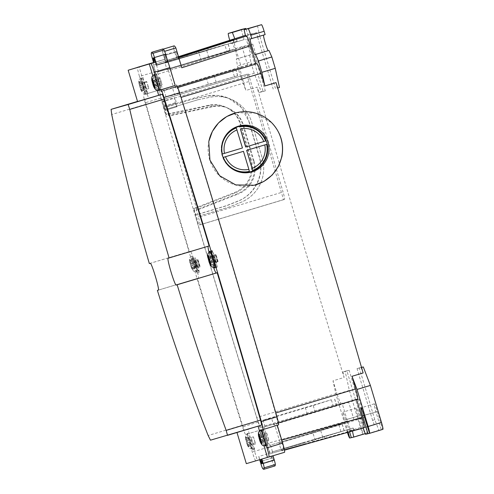 <?xml version="1.0" encoding="UTF-8"?>
<svg xmlns="http://www.w3.org/2000/svg" width="494" height="494" viewBox="0 0 494 494"><rect width="100%" height="100%" fill="white"/><g stroke="black" fill="none" stroke-linecap="round" stroke-linejoin="round"><path stroke-width="0.37" stroke-dasharray="2.47 1.85" d="M315.209 412.255L313.202 405.549L271.546 418.085L273.559 424.797L359.255 399.109L348.536 401.653L263.932 427.082L333.351 406.451L273.559 424.797M313.202 405.549L331.338 399.745L263.012 420.116L271.546 418.085M312.801 432.466L342.194 424L279.061 443.124L281.074 449.83L344.207 430.706L314.814 439.172L312.801 432.466L269.434 445.409L354.037 419.986L364.751 417.442L280.147 442.865L274.652 424.537M364.751 417.442L359.255 399.109M279.061 443.124L280.147 442.865M281.654 449.694L281.994 450.812L313.344 441.982L312.844 440.321L281.074 449.83M270.521 445.15L272.534 451.862L314.814 439.172M272.534 451.862L271.953 451.998L272.287 453.115L270.768 453.473C270.039 453.01 268.73 449.731 266.84 443.631L261.814 426.865L340.872 403.036A11.671 1.037 73.3 0 1 336.914 393.409L256.763 417.498A1401.577 124.593 -106.7 0 1 195.198 215.063L226.388 205.689L237.775 201.151C254.867 194.778 264.759 174.283 259.214 156.876A1401.577 124.593 -106.7 0 1 248.748 121.147L241.22 107.42L228.611 98.226L217.984 95.447L206.98 96.015L194.994 98.504L163.928 107.933L194.994 98.504M272.287 453.115L303.637 444.291L303.143 442.624L271.953 451.998M303.143 442.624L353.006 428.045L312.844 440.321M352.426 431.052L352.321 430.558L351.339 430.793C350.61 430.33 349.301 427.044 347.412 420.95L341.959 402.777M352.321 430.558L374.31 424.846L364.078 427.767M356.538 399.387L276.368 423.407L281.401 440.173C283.179 446.298 283.883 449.725 283.507 450.454L281.994 450.812M313.344 441.982L325.003 438.697L324.441 436.832M325.003 438.697L353.877 430.447L353.148 428.02M353.006 428.045L353.735 430.472L315.487 440.957L314.925 439.092M303.637 444.291L315.487 440.957M276.368 423.407L277.461 423.148A11.671 1.037 73.3 0 1 277.455 423.148M356.52 399.319L357.607 399.066M177.754 87.481L176.852 87.821A11.671 1.037 73.3 0 1 180.816 97.442A1401.577 124.593 -106.7 0 1 275.504 413.046A11.671 1.037 73.3 0 1 277.461 423.148M236.509 112.688L255.454 113.145L271.78 122.821M175.765 88.074L165.471 53.753M174.03 45.88A35.012 3.112 -106.7 0 0 173.635 48.474L162.507 51.821L165.496 61.781L177.173 58.094L166.101 61.633L164.255 55.495L175.389 52.148L177.173 58.094M164.385 50.703A35.012 3.112 -106.7 0 0 162.903 49.221A35.012 3.112 -106.7 0 0 162.47 51.073A35.012 3.112 -106.7 0 0 162.507 51.821M173.635 48.474L176.568 58.236M196.316 51.907L196.816 53.568L165.626 62.942L165.292 61.824L178.735 57.526M196.816 53.568L237.12 41.274L236.262 38.915M208.703 57.255L206.696 50.549L165.039 63.084L167.052 69.79L224.115 52.58L230.185 50.66L226.845 51.45L224.832 44.744L155.919 65.251L236.978 41.298M224.832 44.744L206.696 50.549M165.626 62.942L165.039 63.084M156.505 65.109L158.518 71.815L157.425 72.075L162.927 90.408L235.687 68.993L172.554 88.123L173.641 87.864L168.145 69.531L167.052 69.79M168.145 69.531L252.749 44.108L242.029 46.652L157.425 72.075M226.845 51.45L200.792 59.132L198.779 52.426M158.518 71.815L200.792 59.132M252.749 44.108L258.245 62.435L173.641 87.864M242.029 46.652L247.531 64.98L258.245 62.435M247.531 64.98L162.927 90.408M164.014 90.149L166.027 96.855L237.7 75.699L174.567 94.829L172.554 88.123M166.027 96.855L174.567 94.829M178.519 56.798L154.06 64.492C153.696 65.22 154.4 68.647 156.178 74.767L161.205 91.532L160.118 91.791L240.269 67.703A11.671 1.037 73.3 0 1 240.269 67.703L241.356 67.443L235.904 49.276L156.178 74.767M155.919 65.251L155.585 64.134M187.109 55.878L186.831 54.939M233.798 39.001C233.421 39.724 234.125 43.151 235.904 49.276M241.356 67.443L161.205 91.532M163.804 107.877A1401.577 124.593 -106.7 0 1 162.075 101.894A11.671 1.037 73.3 0 1 160.118 91.791L240.263 67.703A11.671 1.037 73.3 0 0 242.227 77.805A1401.577 124.593 -106.7 0 0 245.889 90.47L257.016 87.123A1401.577 124.593 -106.7 0 0 344.127 377.465L332.993 380.812A1401.577 124.593 -106.7 0 0 336.914 393.409M195.118 98.559L207.109 96.071A36.408 36.167 -66.5 0 1 248.988 121.252L248.748 121.147M251.292 159.982L240.813 124.247A27.077 26.892 113.5 0 0 209.53 105.549L166.552 114.707L164.286 106.982A8.17 0.729 -106.7 0 1 162.804 99.535L247.408 74.112L162.81 99.535A8.17 0.729 -106.7 0 0 162.804 99.535L247.414 74.112A8.17 0.729 -106.7 0 0 247.408 74.112A8.17 0.729 -106.7 0 0 248.89 81.553L283.519 199.644L198.915 225.073L194.198 208.993L235.15 192.926A27.077 26.892 113.5 0 0 251.292 159.982L250.563 159.661A27.077 26.892 -66.5 0 1 234.422 192.611L193.469 208.678L195.365 215.137L226.555 205.763L237.941 201.225A36.408 36.167 -66.5 0 0 259.467 156.987L248.988 121.252M250.563 159.661L240.084 123.926A27.077 26.892 -66.5 0 0 208.801 105.234L165.823 114.392L166.552 114.707M163.928 107.933L165.823 114.392M163.81 99.3L166.713 109.143L197.884 99.763L209.876 97.275A36.408 36.167 -66.5 0 1 251.761 122.456L262.24 158.191A36.408 36.167 -66.5 0 1 240.714 202.429L229.321 206.967L198.131 216.341L198.44 217.385A8.17 0.729 -106.7 0 1 199.922 224.832A8.17 0.729 -106.7 0 0 199.922 224.832L198.915 225.073M248.414 73.872L283.043 191.962L198.44 217.385M197.884 99.763L166.694 109.137M197.903 99.769L209.888 97.281A36.408 36.167 -66.5 0 1 251.773 122.463L251.761 122.456M212.309 106.76L211.58 106.445L168.602 115.602L169.337 115.917L212.309 106.76A27.077 26.892 -66.5 0 1 243.598 125.457L254.077 161.192L253.348 160.871A27.077 26.892 -66.5 0 1 237.206 193.821L196.254 209.888L198.15 216.347L229.34 206.974L240.726 202.435A36.408 36.167 -66.5 0 0 262.252 158.197L251.773 122.463M253.348 160.871L242.869 125.136A27.077 26.892 -66.5 0 0 211.58 106.445M166.713 109.143L168.602 115.602M169.337 115.917L196.983 210.203L237.935 194.136L237.206 193.821M254.077 161.192A27.077 26.892 -66.5 0 1 237.935 194.136M196.254 209.888L196.983 210.203M283.519 199.644L284.519 199.409A8.17 0.729 -106.7 0 0 284.525 199.403A8.17 0.729 -106.7 0 0 283.043 191.962M193.469 208.678L194.198 208.993M261.814 426.865L260.727 427.125A11.671 1.037 73.3 0 1 256.763 417.498M269.434 445.409L263.932 427.082M354.037 419.986L348.536 401.653M263.012 420.116L265.025 426.822M155.227 62.225L166.361 58.879L165.638 56.489L167.114 61.392L178.186 57.854L176.401 51.907L165.268 55.254A29.177 2.594 -106.7 0 0 165.144 55.112A29.177 2.594 -106.7 0 0 164.582 54.809A29.177 2.594 -106.7 0 0 164.292 55.291A29.177 2.594 -106.7 0 0 164.255 55.495M176.401 51.907A29.177 2.594 -106.7 0 0 175.71 51.469A29.177 2.594 -106.7 0 0 175.389 52.148M166.355 58.879L165.36 59.163L164.261 54.877A29.177 2.594 -106.7 0 1 164.514 54.55A29.177 2.594 -106.7 0 1 164.916 54.692L165.638 56.489L165.268 55.254M369.345 433.399L382.702 429.379L377.336 411.496A8.17 0.729 -106.7 0 0 374.279 403.839A8.17 0.729 -106.7 0 0 375.922 411.835L381.288 429.718L378.873 430.293L374.798 419.647L372.575 420.32L374.31 424.846M378.873 430.293L365.517 434.306M367.116 433.084L364.708 433.652L359.342 415.769A8.17 0.729 -106.7 0 0 356.279 408.112A8.17 0.729 -106.7 0 0 357.922 416.109L363.09 434.041A7.002 0.624 -106.7 0 1 360.466 427.477L349.351 390.414L345.133 371.247L342.904 371.914L346.936 370.963L362.46 422.722L364.689 422.049L367.116 433.084L365.257 433.639M362.46 422.722L363.498 427.415M360.466 427.477L347.109 431.49L335.994 394.428L332.993 380.812M347.109 431.49A7.002 0.624 -106.7 0 0 347.406 432.46M349.598 431.849L345.979 419.783A8.17 0.729 -106.7 0 0 342.922 412.132A8.17 0.729 -106.7 0 0 344.565 420.122L348.202 432.238M277.696 88.025L277.239 88.16L276.016 82.609M361.534 367.462L361.077 367.604L363.127 372.958M254.151 185.262A37.346 37.198 -103.4 0 1 208.777 141.753M181.811 67.771C179.921 61.676 178.612 58.391 177.883 57.928L178.186 57.854M241.683 29.405A7.002 0.624 -106.7 0 0 243.097 36.253L244.104 39.606L230.741 43.626L229.747 40.292M230.741 43.626L232.26 43.262A8.17 0.729 -106.7 0 1 235.311 50.901A8.17 0.729 -106.7 0 1 236.959 58.91A8.17 0.729 -106.7 0 0 236.959 58.91L236.305 59.064L237.453 65.98L240.856 77.33L245.889 90.47M245.376 35.377L245.833 35.228L247.568 39.761L263.098 91.52L259.066 92.477L257.016 87.123M245.975 29.115L249.797 39.088L247.568 39.761M257.479 25.657L259.906 36.686L257.683 37.359L256.645 32.666L245.833 35.228M245.555 36.204L256.645 32.666M249.797 39.088L265.321 90.847L261.295 91.804L254.212 73.316L240.856 77.33M261.295 91.804L259.066 92.477M342.904 371.914L344.127 377.465M349.351 390.414L335.994 394.428M381.288 429.718L369.321 433.312M374.798 419.647L359.274 367.888L357.045 368.561L372.575 420.32M359.274 367.888L361.503 367.363M345.133 371.247L349.159 370.29L346.936 370.963M364.689 422.049L349.159 370.29M357.045 368.561L361.077 367.604M277.239 88.16L279.468 87.494M259.906 36.686L275.436 88.445M257.683 37.359L273.207 89.118M265.321 90.847L263.098 91.52M364.708 433.652L351.345 437.672M363.288 433.991L351.32 437.585M263.537 35.099A8.17 0.729 -106.7 0 1 263.611 34.975A8.17 0.729 -106.7 0 0 263.611 34.975L265.136 34.617M244.104 39.606L232.26 43.262M236.305 59.064L250.316 54.896A8.17 0.729 -106.7 0 0 248.667 46.887A8.17 0.729 -106.7 0 0 245.617 39.248M249.661 55.05L250.81 61.966L237.453 65.98M254.212 73.316L250.81 61.966M227.073 133.676A23.341 23.249 76.6 0 0 235.589 170.726A23.341 23.249 76.6 0 0 235.904 170.85M265.624 140.994L245.648 147.002M249.334 171.412L243.314 151.355M242.461 147.965L236.293 127.946M242.307 148.002L222.337 154.005M162.835 48.962A35.012 3.112 -106.7 0 0 162.403 50.425A4.668 0.414 -106.7 0 0 162.47 51.073A4.668 0.414 -106.7 0 0 163.409 54.815L164.761 59.329L153.628 62.676M167.114 61.392L166.101 61.633M154.239 75.082L156.456 74.396A8.17 0.729 73.3 0 1 156.789 75.002A8.17 0.729 73.3 0 1 159.457 82.584A8.17 0.729 73.3 0 1 160.964 89.389L158.728 90.038M158.623 90.421A8.145 0.722 73.3 0 1 158 89.544A8.145 0.722 73.3 0 1 155.036 80.905A8.145 0.722 73.3 0 1 153.93 74.816M152.053 81.096L155.246 80.065L157.611 87.03L157.253 85.122L157.691 85.098L156.61 81.312L154.955 78.2L155.246 80.065M154.214 86.036L157.598 85.017L156.048 79.911M147.62 92.576A8.17 0.729 73.3 0 1 147.286 91.97A8.17 0.729 73.3 0 1 144.625 84.381A8.17 0.729 73.3 0 1 143.118 77.583L140.883 78.225A8.75 0.778 -106.7 0 0 142.76 86.456A8.75 0.778 -106.7 0 0 145.736 94.379L145.384 93.224L147.62 92.576L147.959 93.712L145.736 94.379M145.761 93.131A8.17 0.729 73.3 0 1 145.427 92.526A8.17 0.729 73.3 0 1 142.766 84.943A8.17 0.729 73.3 0 1 141.259 78.138L143.118 77.583M141.259 78.138L140.895 78.268A8.145 0.722 73.3 0 1 140.988 77.891A8.145 0.722 73.3 0 1 141.624 78.762A8.145 0.722 73.3 0 1 144.606 87.475A8.145 0.722 73.3 0 1 145.681 93.496A8.145 0.722 73.3 0 1 145.384 93.224M140.562 89.291L144.223 88.191L140.611 89.346L138.882 82.949C138.845 81.961 138.894 81.948 139.036 82.912L141.284 90.39C141.692 91.267 141.642 91.279 141.13 90.427L140.611 89.346L144.192 88.303L142.019 81.275L144.013 86.74L144.668 90.106L142.704 83.085L139.03 84.19L142.636 83.035M142.605 83.004L139.042 84.116M140.988 77.891C137.925 80.417 139.252 80.077 138.808 81.288A5.743 0.513 73.3 0 1 139.32 81.646A5.743 0.513 73.3 0 1 141.617 88.5A5.743 0.513 73.3 0 1 141.988 91.865A5.743 0.513 73.3 0 1 141.741 91.421A5.743 0.513 73.3 0 1 139.858 86.061A5.743 0.513 73.3 0 1 138.808 81.288A18.673 18.673 0 0 0 138.981 83.98L139.03 84.19M142.142 81.967L138.882 82.949C138.845 81.961 138.894 81.948 139.036 82.912L142.297 81.93M139.252 83.875L142.822 82.973M144.415 88.272L141.123 89.223L144.378 88.241M144.322 88.191L141.123 89.223M144.538 89.414L141.284 90.39C141.692 91.267 141.642 91.279 141.13 90.427L144.384 89.451M261.172 431.064L263.388 430.373A8.17 0.729 73.3 0 1 263.432 430.453A8.17 0.729 73.3 0 1 265.877 437.295A8.17 0.729 73.3 0 1 267.557 444.248L265.321 444.89M265.259 445.872A8.145 0.722 73.3 0 1 264.642 445.001A8.145 0.722 73.3 0 1 261.678 436.356A8.145 0.722 73.3 0 1 260.573 430.268M258.695 436.548L261.851 435.486L264.247 442.482L263.907 438.968L264.321 440.333M261.721 434.35L261.598 433.652L261.882 434.312L258.621 435.288L261.721 434.35L261.888 435.517M259.264 436.338L262.376 435.467L261.882 434.312M262.845 435.43L263.265 436.82L262.845 435.43L262.394 435.393M263.987 440.438L262.932 436.924L263.265 436.82M263.574 439.067L263.907 438.968M254.466 448.274A8.17 0.729 73.3 0 1 253.928 447.422A8.17 0.729 73.3 0 1 253.589 446.669A8.75 0.778 -106.7 0 0 254.725 449.132L252.502 449.799L252.236 448.923L254.466 448.274L254.725 449.132M252.607 448.83A8.17 0.729 73.3 0 1 252.07 447.978A8.17 0.729 73.3 0 1 251.73 447.224L253.589 446.669M251.73 447.224L251.329 447.243A8.145 0.722 73.3 0 1 248.538 438.697A8.145 0.722 73.3 0 1 247.63 433.343A8.145 0.722 73.3 0 1 248.266 434.214A8.145 0.722 73.3 0 1 251.248 442.927A8.145 0.722 73.3 0 1 252.317 448.947A8.145 0.722 73.3 0 1 252.236 448.923M250.847 443.717L247.253 444.798L245.524 438.4C245.487 437.412 245.537 437.4 245.679 438.363L247.92 445.841C248.334 446.718 248.278 446.73 247.766 445.878L247.253 444.798L250.835 443.754L248.655 436.727L249.976 439.938L250.835 443.754M249.242 438.456L245.685 439.567L249.279 438.487M247.63 433.343C244.567 435.869 245.895 435.529 245.45 436.739A5.743 0.513 73.3 0 1 245.963 437.097A5.743 0.513 73.3 0 1 248.254 443.952A5.743 0.513 73.3 0 1 248.624 447.317A5.743 0.513 73.3 0 1 248.383 446.872A5.743 0.513 73.3 0 1 246.5 441.513A5.743 0.513 73.3 0 1 245.45 436.739A18.673 18.673 0 0 0 245.623 439.432L245.685 439.567M248.785 437.418L245.524 438.4C245.487 437.412 245.537 437.4 245.679 438.363L248.939 437.381M245.895 439.327L249.464 438.425M251.051 443.723L247.76 444.674L251.02 443.692M250.958 443.643L247.76 444.674M251.18 444.866L247.92 445.841C248.334 446.718 248.278 446.73 247.766 445.878L251.36 444.798M251.378 444.859L249.13 437.369M212.766 251.977A8.17 0.729 73.3 0 1 215.748 260.671A8.17 0.729 73.3 0 1 216.835 266.748A8.17 0.729 73.3 0 1 216.205 265.871A8.17 0.729 73.3 0 1 213.223 257.17A8.17 0.729 73.3 0 1 212.136 251.1A8.17 0.729 73.3 0 1 212.766 251.977M208.036 258.066L211.525 256.905L213.921 263.907L212.587 258.282L211.271 255.077L211.556 256.936M195.173 257.701A8.17 0.729 73.3 0 1 197.853 266.136A8.17 0.729 73.3 0 1 198.637 271.064A8.17 0.729 73.3 0 1 198.008 270.187A8.17 0.729 73.3 0 1 194.154 257.967A8.75 0.778 -106.7 0 0 196.729 267.248A8.75 0.778 -106.7 0 0 199.039 272.404L199.039 272.404A8.75 0.778 -106.7 0 0 198.131 266.859A8.75 0.778 -106.7 0 0 195.173 257.701L192.864 258.171A8.145 0.722 73.3 0 0 192.345 256.985A8.145 0.722 73.3 0 0 191.709 256.108A8.145 0.722 73.3 0 0 191.888 258.424A8.75 0.778 -106.7 0 0 194.457 267.773A8.75 0.778 -106.7 0 0 196.816 273.077L196.816 273.077A8.75 0.778 -106.7 0 0 195.865 267.384A8.75 0.778 -106.7 0 0 192.864 258.171M193.315 258.257A8.17 0.729 73.3 0 1 195.994 266.692A8.17 0.729 73.3 0 1 196.779 271.626A8.17 0.729 73.3 0 1 196.149 270.749A8.17 0.729 73.3 0 1 192.296 258.523L194.154 257.967M192.296 258.523L191.888 258.424M194.926 266.482L191.332 267.563L189.603 261.172C189.566 260.184 189.616 260.171 189.758 261.135L191.999 268.613C192.413 269.489 192.357 269.502 191.845 268.65L191.332 267.563L194.914 266.525L193.068 259.393L195.463 266.396L195.717 268.223L194.914 266.525M193.321 261.227L189.764 262.339L193.358 261.258M191.709 256.108C188.646 258.64 189.974 258.3 189.529 259.511A5.743 0.513 73.3 0 1 190.042 259.869A5.743 0.513 73.3 0 1 192.333 266.723A5.743 0.513 73.3 0 1 192.703 270.082A5.743 0.513 73.3 0 1 192.462 269.644A5.743 0.513 73.3 0 1 190.579 264.284A5.743 0.513 73.3 0 1 189.529 259.511A18.673 18.673 0 0 0 189.702 262.203L189.764 262.339M193.197 260.091L189.603 261.172C189.566 260.184 189.616 260.171 189.758 261.135L193.352 260.054M189.974 262.098L193.876 261.098M195.463 266.396L191.839 267.445L195.433 266.365M195.371 266.309L191.839 267.445M195.593 267.532L191.999 268.613C192.413 269.489 192.357 269.502 191.845 268.65L195.439 267.569M261.697 429.928L277.288 425.266M277.282 425.248L278.505 424.896M158.907 90.643L161.137 89.97A8.75 0.778 -106.7 0 0 159.259 81.738A8.75 0.778 -106.7 0 0 156.283 73.816L154.054 74.483M137.554 101.529L148.496 98.17L139.092 66.875M149.336 263.568L189.375 251.532A1399.243 124.383 -106.7 0 1 146.045 104.209A5.835 0.519 -106.7 0 1 145.063 99.146L148.496 98.17M208.178 246.21A14.005 1.247 -106.7 0 1 208.227 246.179A14.005 1.247 -106.7 0 0 208.227 246.179L209.123 245.926M209.005 252.348A14.005 1.247 -106.7 0 0 213.538 267.427M246.333 463.656L257.275 460.297L247.871 429.002L210.469 440.185M247.871 429.002L261.493 425.136M265.673 446.057L267.902 445.39A8.75 0.778 -106.7 0 0 266.025 437.153A8.75 0.778 -106.7 0 0 263.049 429.23L260.82 429.904M211.969 250.538L211.969 250.538A8.75 0.778 -106.7 0 0 213.741 259.14A8.75 0.778 -106.7 0 0 217.002 267.303A8.75 0.778 -106.7 0 0 217.008 267.303A8.75 0.778 -106.7 0 0 215.236 258.702A8.75 0.778 -106.7 0 0 211.969 250.538L209.74 251.205M209.647 251.915A8.75 0.778 -106.7 0 0 211.512 259.813A8.75 0.778 -106.7 0 0 214.31 267.433M165.36 59.163L155.221 62.207M161.137 89.97L160.964 89.389M156.456 74.396L156.283 73.816M158.339 290.108L197.433 278.357A1399.243 124.383 -106.7 0 0 242.468 425.198A5.835 0.519 -106.7 0 0 244.444 429.978M267.902 445.39L267.557 444.248M263.388 430.373L263.049 429.23M197.433 278.357L198.322 278.103A14.005 1.247 -106.7 0 0 195.488 264.346A14.005 1.247 -106.7 0 0 190.264 251.279L150.232 263.314M189.375 251.532L190.264 251.279M143.106 77.552A8.75 0.778 -106.7 0 0 144.983 85.789A8.75 0.778 -106.7 0 0 147.959 93.712M153.183 62.621A9.337 0.827 -106.7 0 0 155.073 71.784L139.487 76.471A9.337 0.827 -106.7 0 1 137.548 67.351M160.445 89.667L143.631 94.7L160.445 89.667L155.073 71.784M144.859 94.354L139.487 76.471M159.216 90.019A9.337 0.827 -106.7 0 0 160.785 98.108A1403.911 124.797 -106.7 0 0 258.127 422.148A9.337 0.827 -106.7 0 0 261.283 429.792L245.697 434.473A9.337 0.827 -106.7 0 1 242.542 426.835A1403.911 124.797 -106.7 0 1 145.205 102.789A9.337 0.827 -106.7 0 1 143.631 94.7L159.216 90.019M257.275 460.297L260.233 459.383A9.337 0.827 73.3 0 1 258.726 456.524L269.86 453.183A9.337 0.827 73.3 0 1 267.878 447.323L262.512 429.44M255.781 460.723A9.337 0.827 73.3 0 1 252.298 452.01L246.926 434.127M251.329 447.243A8.75 0.778 -106.7 0 0 252.502 449.799M274.892 465.953A35.012 3.112 -106.7 0 1 273.707 464.947A4.668 0.414 -106.7 0 1 272.12 460.723L269.86 453.183M259.683 459.723L258.726 456.524M261.277 459.247L261.869 459.074M271.367 456.036L272.812 460.223A29.177 2.594 -106.7 0 0 273.213 460.365A29.177 2.594 -106.7 0 0 273.46 460.038L272.361 455.752L260.282 459.544M284.538 452.3L273.015 455.758M272.96 455.585L261.832 458.932M272.361 455.752L261.233 459.099M164.916 106.716L176.049 103.37A1386.288 123.234 73.3 0 0 177.025 106.735L165.891 110.076A1386.288 123.234 73.3 0 1 164.916 106.716L165.41 106.574A1380.569 122.722 73.3 0 1 164.403 103.098A1380.569 122.722 73.3 0 1 163.755 100.856L174.326 97.67A5.835 0.519 73.3 0 0 175.314 102.758A1392.24 123.759 73.3 0 0 176.512 106.877L165.379 110.224A1392.24 123.759 73.3 0 1 164.187 106.105A5.835 0.519 73.3 0 1 163.193 101.017L163.755 100.856M165.41 106.574L176.543 103.227A1380.569 122.722 73.3 0 1 174.888 97.516M176.543 103.227L176.049 103.37M165.891 110.076L165.379 110.224M177.025 106.735L176.512 106.877M157.253 85.122L155.715 80.016M157.216 90.396L152.776 75.613M264 445.878L259.517 430.966M262.932 436.924L262.512 435.535M143.908 88.296L142.371 83.183M251.045 444.958L248.797 437.468M164.761 59.329L153.578 62.503M159.883 85.437A5.138 0.457 73.3 0 0 157.734 78.287L159.414 84.239L161.643 83.572L162.112 84.77L159.784 85.468L162.007 84.801M158.006 79.546L160.229 78.873L161.643 83.572M159.414 84.239L159.784 85.468M157.635 78.318L159.963 77.62L162.112 84.77M157.734 78.287L159.963 77.62M159.858 77.644L160.229 78.873M146.07 87.426L146.607 89.21L148.836 88.543L148.299 86.753L146.07 87.426L144.662 82.733L146.891 82.066L146.687 81.387L144.359 82.084L144.662 82.733M148.299 86.753L146.891 82.066M146.607 89.21L146.508 89.241A5.138 0.457 73.3 0 1 144.359 82.084M146.508 89.241L148.731 88.568L146.582 81.417M144.458 82.06L146.687 81.387M264.5 433.707L266.649 440.858A5.138 0.457 73.3 0 0 264.5 433.707L266.729 433.034L268.878 440.191L266.649 440.858M264.401 433.732L266.729 433.034M266.55 440.889L268.878 440.191M266.624 433.065L268.773 440.216M253.07 443.618L253.373 444.631L255.602 443.958L255.299 442.951L252.922 443.353L251.193 437.486L253.422 436.813L251.193 437.486M255.299 442.951L253.422 436.813M253.373 444.631L253.274 444.656A5.138 0.457 73.3 0 1 251.125 437.505M253.274 444.656L255.497 443.989L253.348 436.838M213.772 256.04L215.458 262.16L213.772 256.04M216.002 255.373L217.687 261.493L216.002 255.373M213.711 255.262A5.138 0.457 73.3 0 1 215.859 262.413L215.261 262.586A5.138 0.457 73.3 0 1 213.112 255.429L215.94 254.589L213.112 255.429M215.335 254.762A5.138 0.457 -106.7 0 0 217.484 261.913L215.859 262.413M218.089 261.746A5.138 0.457 -106.7 0 0 215.94 254.589M217.484 261.913L215.261 262.586M197.372 259.863A5.138 0.457 -106.7 0 0 199.52 267.013L200.126 266.846A5.138 0.457 -106.7 0 0 197.977 259.69L195.593 260.406L197.26 266.482L195.303 260.486L197.526 259.819L195.303 260.486M195.593 260.406L197.822 259.733L199.49 265.815L197.526 259.819M195.748 260.363A5.138 0.457 73.3 0 1 197.896 267.513L197.297 267.686A5.138 0.457 73.3 0 1 195.149 260.529M199.52 267.013L197.297 267.686M200.126 266.846L197.896 267.513M336.587 405.685L334.574 398.979M322.724 437.295L320.711 430.589M270.768 453.473L351.339 430.793M281.734 440.08L281.401 440.173M275.504 413.046L275.825 412.953M176.852 87.821L177.778 87.543M216.218 82.288L214.205 75.582M208.307 84.171L206.294 77.459M178.482 56.687L154.066 64.492L178.482 56.687M162.075 101.894L242.227 77.805M209.53 105.549L208.801 105.234M248.89 81.553L164.286 106.982M284.519 199.409L199.916 224.832L284.525 199.403M235.15 192.926L234.422 192.611M260.727 427.125L340.872 403.036M347.412 420.95L266.84 443.631M307.299 414.133L305.286 407.426M333.351 406.451L331.338 399.745M344.102 430.725L342.089 424.019M340.866 431.49L338.853 424.784M350.499 431.237L349.771 428.817M178.772 57.644L177.883 57.928M208.412 50.079L207.851 48.208M233.742 42.064L233.119 40.002M198.891 52.339L198.551 51.191M230.081 50.678L228.067 43.972M237.595 75.718L235.582 69.012M234.36 76.49L232.347 69.778M240.813 124.247L240.084 123.926M243.598 125.457L242.869 125.136M375.922 411.835L363.954 415.429M377.336 411.496L363.979 415.51M363.09 434.041L349.727 438.055M357.922 416.109L344.565 420.122M359.342 415.769L345.979 419.783M250.254 38.989L263.611 34.975L250.26 38.989M243.097 36.253L229.741 40.267M250.316 54.896L236.953 58.91L250.316 54.896M154.597 74.952A8.17 0.729 73.3 0 1 154.931 75.557A8.17 0.729 73.3 0 1 157.598 83.146A8.17 0.729 73.3 0 1 159.105 89.945M154.931 88.79A5.743 0.513 73.3 0 1 154.684 88.346A5.743 0.513 73.3 0 1 152.8 82.986A5.743 0.513 73.3 0 1 151.751 78.213M153.615 86.512A18.673 16.277 154.1 0 0 154.684 88.346M153.554 86.271L156.814 85.289M153.671 84.61L156.289 83.826M153.023 82.35L155.61 81.572M152.621 80.886L156.085 79.843M153.017 82.393L156.61 81.312M153.696 84.647L157.29 83.566M154.196 86.11L157.654 85.073M140.654 89.538A18.673 16.277 154.1 0 0 140.679 89.587A18.673 16.277 154.1 0 0 141.741 91.421M140.086 87.876L143.68 86.796M139.413 85.623L143.007 84.542M139.555 83.999L142.809 83.017M140.074 85.462L143.334 84.486M140.753 87.716L144.013 86.74M261.53 430.929A8.17 0.729 73.3 0 1 261.573 431.009A8.17 0.729 73.3 0 1 264.018 437.851A8.17 0.729 73.3 0 1 265.698 444.804M261.567 444.242A5.743 0.513 73.3 0 1 261.326 443.797A5.743 0.513 73.3 0 1 259.443 438.437A5.743 0.513 73.3 0 1 258.387 433.664M260.258 441.963A18.673 16.277 154.1 0 0 261.326 443.797M260.863 442.772L264.123 441.79M260.863 442.76L263.969 441.827M260.196 441.722L263.45 440.741M260.307 440.061L262.932 439.277M259.659 437.801L262.252 437.023M259.659 437.845L263.253 436.764M260.332 440.098L263.926 439.018M260.832 441.562L263.963 440.623M247.296 444.989A18.673 16.277 154.1 0 0 247.315 445.038A18.673 16.277 154.1 0 0 248.383 446.872M246.728 443.328L250.322 442.247M246.055 441.074L249.643 439.993M246.191 439.45L249.451 438.468M246.716 440.914L249.976 439.938M247.395 443.167L250.649 442.192M210.907 252.533A8.17 0.729 73.3 0 1 213.89 261.233A8.17 0.729 73.3 0 1 214.976 267.303A8.17 0.729 73.3 0 1 214.347 266.427A8.17 0.729 73.3 0 1 211.37 257.726A8.17 0.729 73.3 0 1 210.277 251.656A8.17 0.729 73.3 0 1 210.907 252.533M210.907 265.766A5.743 0.513 73.3 0 1 210.66 265.321A5.743 0.513 73.3 0 1 208.777 259.961A5.743 0.513 73.3 0 1 207.727 255.188M209.598 263.487A18.673 16.277 154.1 0 0 210.66 265.321M209.53 263.246L213.124 262.166M209.647 261.585L212.599 260.696M208.999 259.319L211.926 258.442M207.955 256.8L211.395 255.769M207.955 256.812L211.549 255.731M208.598 257.856L212.062 256.818M208.993 259.362L212.587 258.282M209.672 261.616L213.266 260.536M210.172 263.086L213.63 262.042M198.637 271.064L196.779 271.626C191.882 271.329 194.599 271.336 192.703 270.082A18.673 18.673 0 0 1 191.363 267.742A18.673 16.277 154.1 0 0 191.394 267.804A18.673 16.277 154.1 0 0 192.462 269.644M190.808 266.099L194.401 265.019M190.134 263.845L193.722 262.765M190.27 262.215L193.864 261.135M190.795 263.685L194.389 262.604M191.474 265.939L195.062 264.858M145.063 99.146L137.523 101.412L145.063 99.146M208.233 246.179L168.195 258.208L208.227 246.179M162.403 50.425L151.275 53.772M163.409 54.815L152.276 58.162M164.755 57.143L165.756 56.859M164.261 54.877L164.916 54.692M146.045 104.209L111.718 114.522M242.468 425.198L208.141 435.517M198.322 278.103L158.29 290.132L198.322 278.103M160.785 98.108L145.205 102.789M258.127 422.148L242.542 426.835M261.283 429.792L245.697 434.473M267.878 447.323L252.298 452.01M272.12 460.723L260.993 464.07M273.707 464.947L262.573 468.293M272.966 457.771L261.839 461.118M273.46 460.038L262.326 463.384M272.812 460.223L262.333 463.372M271.972 458.055L261.832 461.1M164.187 106.105L175.314 102.758M336.698 405.667L334.685 398.961M163.279 49.11L162.903 49.221M175.71 51.469L164.582 54.809M344.207 430.706L342.194 424M237.12 41.274L236.391 38.853M230.185 50.66L228.179 43.954M237.7 75.699L235.687 68.993M225.783 107.179L225.054 106.858M228.568 108.39L227.839 108.069M374.279 403.839L360.916 407.859M356.279 408.112L342.922 412.132M226.857 133.93L227.296 133.417M235.589 170.726L236.212 170.986M154.486 87.969L157.611 87.03M154.214 86.005L156.833 85.221M153.591 86.296L156.802 85.332M151.998 80.997L155.209 80.034M152.337 81.01L155.301 80.121M151.837 79.139L154.955 78.2M152.677 80.936L156.067 79.917M152.553 80.868L156.098 79.806M154.147 86.166L157.691 85.098M140.648 89.525A18.673 18.673 0 0 0 141.988 91.865C143.019 92.625 141.729 93.076 145.681 93.496M141.543 91.044L144.668 90.106M138.894 82.214L142.019 81.275M139.462 84.091L142.791 83.091M261.128 443.421L264.247 442.482M260.851 441.457L263.475 440.673M260.227 441.747L263.444 440.784M258.64 436.449L261.851 435.486M258.98 436.461L261.944 435.572M258.473 434.59L261.598 433.652M259.319 436.387L262.376 435.467M259.189 436.319L262.407 435.356M260.783 441.617L263.994 440.654M260.851 441.488L263.901 440.568M247.284 444.977A18.673 18.673 0 0 0 248.624 447.317C249.661 448.077 248.371 448.527 252.317 448.947M248.186 446.496L251.304 445.557M247.198 444.742L250.866 443.643M245.666 439.641L249.334 438.542M245.537 437.665L248.655 436.727M246.098 439.543L249.433 438.542M214.878 267.334L216.835 266.748M210.178 251.687L212.136 251.1M210.463 264.945L213.921 263.907M213.575 261.987L213.142 262.092M209.567 263.271L213.112 262.203M207.98 257.973L211.525 256.905M208.314 257.985L211.617 256.991M207.813 256.114L211.271 255.077M208.653 257.905L212.043 256.886M208.53 257.843L212.074 256.775M210.123 263.141L213.667 262.073M192.265 269.267L195.717 268.223M191.277 267.513L194.945 266.414M189.745 262.413L193.413 261.314M189.616 260.437L193.068 259.393M190.178 262.314L193.846 261.209M217.008 267.303L214.779 267.97M164.514 54.55L153.381 57.897M199.039 272.404L196.816 273.077M273.213 460.365L262.079 463.712M215.458 262.16L217.687 261.493M213.513 255.682L215.736 255.009M197.26 266.482L199.49 265.815"/><path stroke-width="0.74" d="M364.084 427.767L284.445 450.188L364.084 427.767C364.455 427.038 363.751 423.617 361.972 417.492L281.734 440.08M356.538 399.387L361.972 417.492M275.825 412.953L355.655 388.963A11.671 1.037 73.3 0 1 357.613 399.059A11.671 1.037 73.3 0 1 357.607 399.066L278.431 422.858L357.613 399.059M355.655 388.963A1401.577 124.593 -106.7 0 0 351.994 376.298L363.127 372.958A1401.577 124.593 -106.7 0 0 276.016 82.609L264.883 85.956A1401.577 124.593 -106.7 0 0 260.968 73.359L181.039 97.38M236.663 112.651L226.765 116.522L218.509 122.932L212.389 131.392L208.882 141.235A37.346 37.198 -103.4 0 1 271.78 122.821C280.814 132.441 284.192 143.735 281.907 156.691L278.375 166.546L272.225 175.012L263.95 181.415L254.212 185.25L235.78 184.923L219.719 175.802L209.931 160.13L208.777 141.753A37.346 37.198 -103.4 0 1 208.882 141.235L208.777 141.753M177.778 87.543L257.004 63.732A11.671 1.037 73.3 0 1 260.968 73.359M257.004 63.732L177.754 87.481M169.843 67.592L154.258 72.272L159.63 90.155L175.216 85.474L169.843 67.592A9.337 0.827 -106.7 0 0 167.867 61.731L165.601 54.192A4.668 0.414 -106.7 0 0 165.471 53.753L164.73 51.29A35.012 3.112 -106.7 0 0 164.385 50.703A4.668 0.414 -106.7 0 0 164.014 49.968A35.012 3.112 -106.7 0 0 162.835 48.962L151.701 52.308A35.012 3.112 -106.7 0 0 151.275 53.772A4.668 0.414 -106.7 0 0 152.276 58.162L153.628 62.676L155.221 62.207M263.537 35.099A8.17 0.729 -106.7 0 0 265.439 43.577A8.17 0.729 -106.7 0 0 268.31 50.623L254.953 54.636A8.17 0.729 -106.7 0 1 251.903 47.004A8.17 0.729 -106.7 0 1 250.254 38.989A8.17 0.729 -106.7 0 1 250.26 38.989L265.136 34.617L264.129 31.264A7.002 0.624 -106.7 0 0 261.511 24.7L244.116 29.671L245.555 36.204L246.537 35.976C247.272 36.439 248.581 39.724 250.464 45.819L255.917 63.992M250.464 45.819L181.811 67.771L175.864 47.943L164.73 51.29M175.864 47.943A35.012 3.112 -106.7 0 0 174.03 45.88L163.279 49.11M233.119 40.002L233.014 39.644L178.735 57.526M186.831 54.939L186.609 54.21L178.519 56.798M233.798 39.001L178.482 56.687L245.376 35.377M382.906 429.335L369.549 433.349A7.002 0.624 -106.7 0 0 368.141 426.495L357.02 389.439L370.383 385.425L381.498 422.481A7.002 0.624 -106.7 0 1 382.906 429.335L369.549 433.349A7.002 0.624 -106.7 0 0 369.549 433.349L363.979 415.51A8.17 0.729 -106.7 0 0 360.916 407.859A8.17 0.729 -106.7 0 0 362.565 415.849L367.925 433.732L365.517 434.306L363.115 428.039M357.02 389.439L351.994 376.298M365.257 433.639L353.76 437.097L352.426 431.052M347.406 432.46A7.002 0.624 -106.7 0 0 349.727 438.055L348.202 432.238M353.76 437.097L351.345 437.672L349.598 431.849M268.964 50.468L271.842 56.971L275.244 68.32L279.468 87.494L277.696 88.025M275.244 68.32L261.888 72.334L264.883 85.956M255.602 54.482L258.479 60.984L261.888 72.334M264.129 31.264L250.767 35.278L251.773 38.631M250.767 35.278A7.002 0.624 -106.7 0 0 248.149 28.714L244.116 29.671M370.383 385.425L363.3 366.931L361.534 367.462M271.78 122.821A37.346 37.198 -103.4 0 1 254.151 185.262M233.014 39.644L186.609 54.21M245.975 29.115L245.722 28.448L241.69 29.405A7.002 0.624 -106.7 0 0 241.683 29.405L228.333 33.419A7.002 0.624 -106.7 0 0 228.327 33.419L232.365 32.462L234.78 38.767M241.69 29.405L228.327 33.419A7.002 0.624 -106.7 0 0 229.741 40.267L229.747 40.292M245.722 28.448L232.365 32.462M369.321 433.312L367.925 433.732M361.503 367.363L363.3 366.931M351.32 437.585L349.931 438.005M271.842 56.971L258.479 60.984M268.52 153.93A23.829 23.737 -103.4 0 1 236.212 170.986A23.829 23.737 -103.4 0 1 227.296 133.417A23.829 23.737 -103.4 0 1 268.52 153.93M235.904 170.85A23.341 23.249 76.6 0 0 266.18 140.827A23.341 23.249 76.6 0 0 227.073 133.676M239.633 126.946A22.755 22.668 -103.4 0 1 265.624 140.994L245.648 147.002L240.387 128.915A20.668 20.587 -103.4 0 1 263.777 141.562M225.492 156.722A20.668 20.587 -103.4 0 0 248.883 169.368L249.334 171.412A22.755 22.668 -103.4 0 1 223.344 157.358L243.468 151.318L223.344 157.358M222.337 154.005A22.755 22.668 -103.4 0 1 236.293 127.946L242.461 147.965L222.337 154.005M246.654 150.355L252.669 170.405A22.755 22.668 -103.4 0 0 266.63 144.353L246.654 150.355L252.669 170.405M240.387 128.915L245.802 146.965M248.883 169.368L243.468 151.318M224.486 153.368A20.668 20.587 -103.4 0 1 237.046 129.916M246.809 150.318L266.63 144.353M264.784 144.915A20.668 20.587 -103.4 0 1 252.224 168.368M165.471 53.753A4.668 0.414 -106.7 0 0 164.385 50.703M158.728 90.038A8.145 0.722 73.3 0 1 158.623 90.421C154.671 90.001 155.962 89.556 154.931 88.79A5.743 0.513 73.3 0 0 154.56 85.431A5.743 0.513 73.3 0 0 152.263 78.577A5.743 0.513 73.3 0 0 151.751 78.213C152.195 77.008 150.868 77.348 153.93 74.816A8.145 0.722 73.3 0 1 154.239 75.082L154.054 74.483A8.75 0.778 -106.7 0 1 157.03 82.405A8.75 0.778 -106.7 0 1 158.907 90.643L158.728 90.038L159.105 89.945M154.597 74.952L154.239 75.082M153.554 86.271L153.029 84.801L153.671 84.61M152.195 80.806L151.825 79.874C151.788 78.892 151.837 78.879 151.979 79.837C151.837 78.879 151.788 78.892 151.825 79.874L153.029 84.801M151.751 78.213A18.673 18.673 0 0 0 151.924 80.905L152.337 81.01M154.14 86.166L152.553 80.868M153.591 86.45A18.673 18.673 0 0 0 153.615 86.512A18.673 16.277 154.1 0 1 153.597 86.469L154.066 87.358C154.579 88.204 154.634 88.191 154.227 87.321C154.634 88.191 154.579 88.204 154.066 87.358L154.196 86.11M265.321 444.89A8.145 0.722 73.3 0 1 265.259 445.872C261.314 445.452 262.604 445.008 261.567 444.242A5.743 0.513 73.3 0 0 261.196 440.883A5.743 0.513 73.3 0 0 258.905 434.028A5.743 0.513 73.3 0 0 258.387 433.664C258.831 432.46 257.51 432.8 260.573 430.268A8.145 0.722 73.3 0 1 261.172 431.064L260.82 429.904A8.75 0.778 -106.7 0 1 263.796 437.826A8.75 0.778 -106.7 0 1 265.673 446.057L265.321 444.89L265.698 444.804M261.53 430.929L261.172 431.064M260.196 441.722L259.671 440.253L260.307 440.061M258.831 436.258L258.467 435.325C258.424 434.343 258.479 434.331 258.621 435.288C258.479 434.331 258.424 434.343 258.467 435.325L259.671 440.253M258.387 433.664A18.673 18.673 0 0 0 258.56 436.356L258.98 436.461M260.783 441.617L259.189 436.319M260.863 442.772C261.277 443.643 261.221 443.655 260.709 442.809C261.221 443.655 261.277 443.643 260.863 442.772L260.832 441.562M260.227 441.902A18.673 18.673 0 0 0 260.258 441.963A18.673 16.277 154.1 0 1 260.239 441.92L260.863 442.76M209.53 263.246L209.005 261.777L209.647 261.585M207.955 256.8L207.801 256.849C207.764 255.861 207.813 255.849 207.955 256.812C207.813 255.849 207.764 255.861 207.801 256.849L209.005 261.777M210.277 251.656C206.85 253.873 208.258 253.762 207.727 255.188A18.673 18.673 0 0 0 207.9 257.88L208.314 257.985M208.172 257.775L207.955 256.812M210.123 263.135L208.53 257.843M209.567 263.426A18.673 18.673 0 0 0 209.598 263.487A18.673 16.277 154.1 0 1 209.573 263.438L210.049 264.327C210.561 265.179 210.611 265.167 210.203 264.29C210.611 265.167 210.561 265.179 210.049 264.327L210.172 263.086M209.481 263.191L210.043 263.123M159.63 90.155L160.859 89.809A9.337 0.827 -106.7 0 1 164.014 97.448A1403.911 124.797 -106.7 0 1 261.351 421.493A9.337 0.827 -106.7 0 1 262.925 429.582A9.337 0.827 -106.7 0 0 262.925 429.582L261.697 429.928L267.069 447.811A9.337 0.827 73.3 0 1 268.958 456.981A9.337 0.827 73.3 0 1 268.952 456.981L267.458 457.407L264 445.878M175.216 85.474L160.859 89.809M278.511 424.896L262.925 429.582L278.505 424.896A9.337 0.827 -106.7 0 0 278.511 424.896A9.337 0.827 -106.7 0 0 276.936 416.806A1403.911 124.797 -106.7 0 0 179.6 92.767A9.337 0.827 -106.7 0 0 176.444 85.129M154.258 72.272A9.337 0.827 -106.7 0 0 150.775 63.559L149.281 63.985L152.776 75.613M167.867 61.731L156.734 65.078A9.337 0.827 -106.7 0 0 155.227 62.225L153.782 58.039A29.177 2.594 -106.7 0 0 153.381 57.897A29.177 2.594 -106.7 0 0 153.134 58.224L154.227 62.503M277.288 425.266L282.654 443.13A9.337 0.827 73.3 0 1 284.538 452.294A9.337 0.827 73.3 0 1 284.538 452.3L268.958 456.981L284.538 452.294M213.538 267.427A14.005 1.247 -106.7 0 0 216.292 273.003L217.181 272.75A1399.243 124.383 -106.7 0 1 260.511 420.079A5.835 0.519 -106.7 0 1 261.493 425.136L210.469 440.185L208.141 435.517C189.455 387.926 172.542 339.551 157.395 290.392L158.29 290.132C160.037 290.54 151.485 262.055 150.232 263.314L149.336 263.568C134.887 214.198 122.345 164.514 111.718 114.522L111.094 109.353L137.523 101.412L111.094 109.353L128.144 104.512L129.755 109.402C141.438 159.093 154.548 208.61 169.09 257.954L209.123 245.926A1399.243 124.383 -106.7 0 0 164.088 99.084A5.835 0.519 -106.7 0 0 162.112 94.305L128.144 104.512M153.578 62.503L128.156 70.234L137.554 101.529L162.112 94.305M216.292 273.003L176.253 285.032C174.913 286.316 166.361 257.831 168.195 258.208L169.09 257.954M208.178 246.21A14.005 1.247 -106.7 0 0 209.005 252.348M176.253 285.032L217.181 272.75M261.493 425.136L227.518 435.344L226.178 430.391C208.548 382.504 192.203 333.969 177.148 284.779M214.31 267.433A8.75 0.778 -106.7 0 0 214.779 267.97A8.75 0.778 -106.7 0 0 213.007 259.375A8.75 0.778 -106.7 0 0 209.74 251.205L209.74 251.205A8.75 0.778 -106.7 0 0 209.647 251.915M156.734 65.078L154.468 57.539A4.668 0.414 -106.7 0 0 152.887 53.315A35.012 3.112 -106.7 0 0 151.701 52.308M158.339 290.108L157.395 290.392M153.183 62.621L137.598 67.301A9.337 0.827 -106.7 0 0 137.548 67.351M273.015 455.758L274.318 460.099A4.668 0.414 -106.7 0 1 275.319 464.49A35.012 3.112 -106.7 0 1 274.892 465.953L263.759 469.3A35.012 3.112 -106.7 0 1 262.573 468.293A4.668 0.414 -106.7 0 1 260.993 464.07L259.683 459.723M260.282 459.544L261.678 463.57A29.177 2.594 -106.7 0 0 262.079 463.712A29.177 2.594 -106.7 0 0 262.326 463.384L261.277 459.247M263.759 469.3A35.012 3.112 -106.7 0 0 264.185 467.837A4.668 0.414 -106.7 0 0 263.185 463.446L261.869 459.074M236.978 432.503L246.333 463.656L267.458 457.407M158.679 95.28L157.216 90.396M128.156 70.234L149.281 63.985M259.517 430.966L258.078 426.161M246.537 35.976L178.772 57.644M198.551 51.191L198.335 50.468M363.954 415.429L362.565 415.849M381.498 422.481L368.141 426.495M268.31 50.623L254.953 54.636M261.511 24.7L248.149 28.714M152.356 82.547L153.023 82.35M258.992 437.999L259.659 437.801M207.727 255.188A5.743 0.513 73.3 0 1 208.24 255.546A5.743 0.513 73.3 0 1 210.537 262.4A5.743 0.513 73.3 0 1 210.907 265.766C212.136 266.655 210.901 267.34 214.976 267.303M208.332 259.523L208.999 259.319M179.6 92.767L164.014 97.448M155.227 62.225L150.775 63.559M267.069 447.811L282.654 443.13M276.936 416.806L261.351 421.493M164.088 99.084L129.755 109.402M260.511 420.079L226.178 430.391M165.601 54.192L154.468 57.539M164.014 49.968L152.887 53.315M154.616 60.194L153.622 60.49M153.776 58.033L153.134 58.224M275.319 464.49L264.185 467.837M274.318 460.099L263.185 463.446M262.333 463.372L261.678 463.57M261.832 461.1L260.838 461.402M153.615 86.512A18.673 18.673 0 0 0 154.931 88.79M153.504 86.222L154.214 86.005M260.258 441.963A18.673 18.673 0 0 0 261.567 444.242M260.14 441.673L260.851 441.457M209.598 263.487A18.673 18.673 0 0 0 210.907 265.766"/></g></svg>

